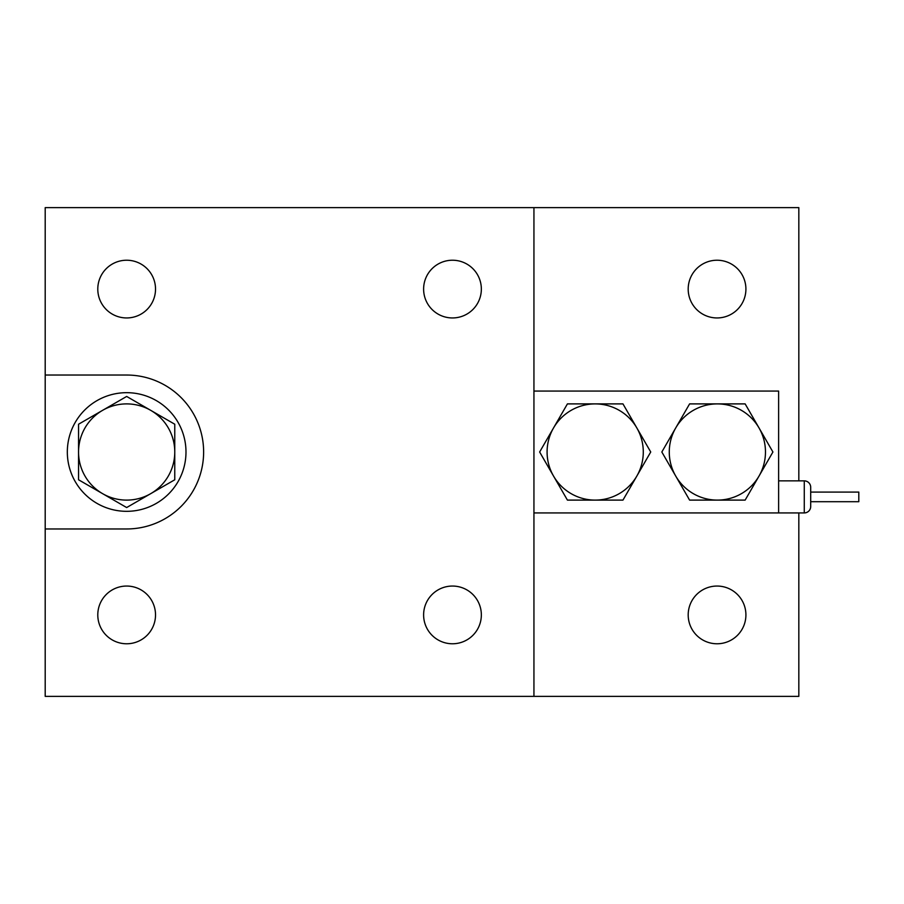 <?xml version="1.0" encoding="UTF-8"?>
<svg xmlns="http://www.w3.org/2000/svg" width="904" height="904" viewBox="0 0 904 904"><rect width="100%" height="100%" fill="white"/><g stroke="black" fill="none" stroke-linecap="round" stroke-linejoin="round"><path stroke-width="1.36" d="M717.053 586.052A28.86 28.86 0 0 0 688.193 614.912A28.86 28.86 0 0 0 717.053 643.772A28.86 28.86 0 0 0 745.913 614.912A28.86 28.86 0 0 0 717.053 586.052M717.053 260.228A28.86 28.86 0 0 0 688.193 289.088A28.86 28.86 0 0 0 717.053 317.948A28.86 28.86 0 0 0 745.913 289.088A28.86 28.86 0 0 0 717.053 260.228M798.831 480.86L798.831 207.626L45.2 207.626L45.2 696.374L798.831 696.374L798.831 512.93M452.486 586.052A28.86 28.86 0 0 0 423.614 614.912A28.86 28.86 0 0 0 452.486 643.772A28.86 28.86 0 0 0 481.346 614.912A28.86 28.86 0 0 0 452.486 586.052M126.662 260.228A28.86 28.86 0 0 0 97.79 289.088A28.86 28.86 0 0 0 126.662 317.948A28.86 28.86 0 0 0 155.522 289.088A28.86 28.86 0 0 0 126.662 260.228M126.662 586.052A28.86 28.86 0 0 0 97.79 614.912A28.86 28.86 0 0 0 126.662 643.772A28.86 28.86 0 0 0 155.522 614.912A28.86 28.86 0 0 0 126.662 586.052M452.486 260.228A28.86 28.86 0 0 0 423.614 289.088A28.86 28.86 0 0 0 452.486 317.948A28.86 28.86 0 0 0 481.346 289.088A28.86 28.86 0 0 0 452.486 260.228M533.936 696.374L533.936 207.626M45.2 528.964L126.662 528.964A76.964 76.964 0 0 0 203.626 452A76.964 76.964 0 0 0 126.662 375.036L45.2 375.036M810.696 492.081L858.8 492.081L858.8 501.709L810.696 501.709M533.936 391.07L778.626 391.07L778.626 512.93L804.277 512.93A6.418 6.418 0 0 0 810.696 506.522L810.696 487.279A6.418 6.418 0 0 0 804.277 480.86L778.626 480.86M778.626 512.93L533.936 512.93M102.604 493.663A48.104 48.104 0 0 1 102.604 410.337L78.558 424.225L78.558 479.775L126.662 507.551L150.708 493.663A48.104 48.104 0 0 1 102.604 493.663M174.766 452A48.104 48.104 0 0 1 150.708 493.663L174.766 479.775L174.766 424.225L150.708 410.337A48.104 48.104 0 0 1 174.766 452M150.708 410.337A48.104 48.104 0 0 0 102.604 410.337L126.662 396.449L150.708 410.337M126.662 511.325A59.325 59.325 0 0 0 185.987 452A59.325 59.325 0 0 0 126.662 392.675A59.325 59.325 0 0 0 67.325 452A59.325 59.325 0 0 0 126.662 511.325M650.733 452L622.958 403.896L567.418 403.896L539.643 452L567.418 500.104L622.958 500.104L650.733 452M553.53 427.954A48.104 48.104 0 0 1 636.845 427.954A48.104 48.104 0 0 1 595.194 500.104A48.104 48.104 0 0 1 553.53 427.954M689.605 500.104L745.145 500.104L772.92 452L745.145 403.896L689.605 403.896L661.83 452L689.605 500.104M759.032 427.954A48.104 48.104 0 0 1 717.369 500.104A48.104 48.104 0 0 1 675.717 427.954A48.104 48.104 0 0 1 759.032 427.954M804.277 512.93L804.277 480.86"/></g></svg>
